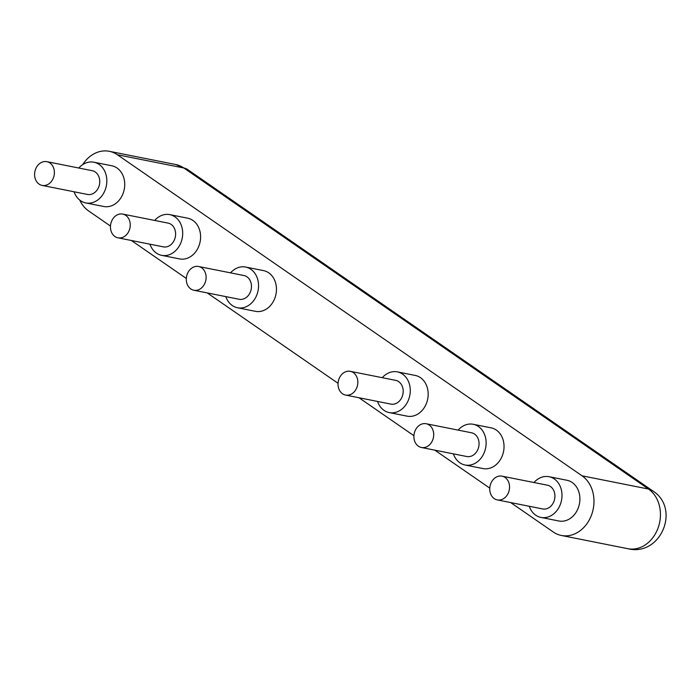 <?xml version="1.0" encoding="UTF-8"?>
<svg xmlns="http://www.w3.org/2000/svg" width="700" height="700" viewBox="0 0 700 700"><rect width="100%" height="100%" fill="white"/><g stroke="black" fill="none" stroke-linecap="round" stroke-linejoin="round"><path stroke-width="1.05" d="M190.794 288.942A12.11 9.809 101.3 0 1 187.119 274.488A12.11 9.809 101.3 0 1 198.572 266.49A12.11 9.809 101.3 0 1 205.826 280.28A12.11 9.809 101.3 0 1 193.847 290.246A12.11 9.809 101.3 0 1 190.794 288.942M198.572 266.49L243.932 275.529A12.11 9.809 101.3 0 1 251.186 289.319A12.11 9.809 101.3 0 1 239.207 299.276L193.847 290.246M342.519 393.776A12.11 9.809 -78.7 0 0 345.564 395.071A12.11 9.809 -78.7 0 0 357.551 385.114A12.11 9.809 -78.7 0 0 350.297 371.324A12.11 9.809 -78.7 0 0 338.844 379.321A12.11 9.809 -78.7 0 0 342.519 393.776M350.297 371.324L395.658 380.354A12.11 9.809 101.3 0 1 402.911 394.152A12.11 9.809 101.3 0 1 390.924 404.11L345.564 395.071M114.94 236.53A12.11 9.809 101.3 0 1 111.265 222.075A12.11 9.809 101.3 0 1 122.71 214.077A12.11 9.809 101.3 0 1 129.964 227.868A12.11 9.809 101.3 0 1 117.985 237.825A12.11 9.809 101.3 0 1 114.94 236.53M122.71 214.077L168.079 223.107A12.11 9.809 101.3 0 1 175.332 236.898A12.11 9.809 101.3 0 1 163.345 246.864L117.985 237.825M418.381 446.189A12.11 9.809 -78.7 0 0 421.426 447.493A12.11 9.809 -78.7 0 0 433.414 437.535A12.11 9.809 -78.7 0 0 426.16 423.736A12.11 9.809 -78.7 0 0 414.706 431.734A12.11 9.809 -78.7 0 0 418.381 446.189M426.16 423.736L471.52 432.775A12.11 9.809 101.3 0 1 478.774 446.565A12.11 9.809 101.3 0 1 466.786 456.523L421.426 447.493M39.078 184.109A12.11 9.809 101.3 0 1 35.403 169.654A12.11 9.809 101.3 0 1 46.856 161.665A12.11 9.809 101.3 0 1 54.11 175.455A12.11 9.809 101.3 0 1 42.123 185.412A12.11 9.809 101.3 0 1 39.078 184.109M46.856 161.665L92.216 170.695A12.11 9.809 101.3 0 1 99.47 184.485A12.11 9.809 101.3 0 1 87.483 194.442L42.123 185.412M494.244 498.61A12.11 9.809 -78.7 0 0 497.289 499.905A12.11 9.809 -78.7 0 0 509.267 489.948A12.11 9.809 -78.7 0 0 502.014 476.157A12.11 9.809 -78.7 0 0 490.569 484.155A12.11 9.809 -78.7 0 0 494.244 498.61M502.014 476.157L547.383 485.188A12.11 9.809 101.3 0 1 554.636 498.977A12.11 9.809 101.3 0 1 542.649 508.944L497.289 499.905M533.986 482.519A20.755 16.817 101.3 0 1 549.071 476.709A20.755 16.817 101.3 0 1 559.239 506.896A20.755 16.817 101.3 0 1 540.96 517.423A20.755 16.817 101.3 0 1 529.253 506.275M549.071 476.709L566.974 480.27A20.755 16.817 101.3 0 1 577.141 510.457A20.755 16.817 101.3 0 1 558.863 520.992L540.96 517.423M78.82 168.026A20.755 16.817 101.3 0 1 93.905 162.216A20.755 16.817 101.3 0 1 104.072 192.395A20.755 16.817 101.3 0 1 85.794 202.93A20.755 16.817 101.3 0 1 74.086 191.774M93.905 162.216L111.808 165.778A20.755 16.817 101.3 0 1 121.975 195.965A20.755 16.817 101.3 0 1 103.696 206.491L85.794 202.93M458.124 430.106A20.755 16.817 101.3 0 1 473.209 424.287A20.755 16.817 101.3 0 1 483.376 454.475A20.755 16.817 101.3 0 1 465.097 465.01A20.755 16.817 101.3 0 1 453.39 453.854M473.209 424.287L491.111 427.858A20.755 16.817 101.3 0 1 501.279 458.045A20.755 16.817 101.3 0 1 483 468.571L465.097 465.01M382.261 377.694A20.755 16.817 101.3 0 1 397.346 371.875A20.755 16.817 101.3 0 1 407.514 402.062A20.755 16.817 101.3 0 1 389.235 412.589A20.755 16.817 101.3 0 1 377.536 401.441M397.346 371.875L415.249 375.445A20.755 16.817 101.3 0 1 425.425 405.624A20.755 16.817 101.3 0 1 407.146 416.159L389.235 412.589M230.545 272.86A20.755 16.817 101.3 0 1 245.621 267.041A20.755 16.817 101.3 0 1 255.797 297.229A20.755 16.817 101.3 0 1 237.519 307.755A20.755 16.817 101.3 0 1 225.811 296.608M245.621 267.041L263.533 270.611A20.755 16.817 101.3 0 1 273.7 300.799A20.755 16.817 101.3 0 1 255.421 311.325L237.519 307.755M154.683 220.439A20.755 16.817 101.3 0 1 169.768 214.629A20.755 16.817 101.3 0 1 179.935 244.816A20.755 16.817 101.3 0 1 161.656 255.343A20.755 16.817 101.3 0 1 149.949 244.195M169.768 214.629L187.67 218.19A20.755 16.817 101.3 0 1 197.838 248.377A20.755 16.817 101.3 0 1 179.559 258.912L161.656 255.343M82.67 164.649A32.174 26.066 101.3 0 1 109.296 151.305A32.174 26.066 101.3 0 1 117.39 154.761L582.041 475.808A32.174 26.066 101.3 0 1 591.806 514.211A32.174 26.066 101.3 0 1 561.374 535.465A32.174 26.066 101.3 0 1 553.28 532.009L510.685 502.574M489.773 488.127L434.831 450.161M413.91 435.706L358.969 397.74M338.047 383.294L207.244 292.915M186.331 278.46L131.381 240.494M110.469 226.047L88.638 210.963A32.174 26.066 101.3 0 1 79.774 200.104M117.39 154.761L183.846 167.991A32.174 26.066 101.3 0 0 175.752 164.535L187.74 169.619A32.078 17.754 124.6 0 0 183.846 167.991L648.489 489.037A32.078 17.754 -55.4 0 1 652.391 490.665C681.109 508.296 660.721 556.981 627.83 548.695L561.374 535.465M582.041 475.808L648.489 489.037A32.174 26.066 101.3 0 1 658.262 527.45A32.174 26.066 101.3 0 1 627.83 548.695M187.74 169.619L652.391 490.665M175.752 164.535L109.296 151.305"/></g></svg>

